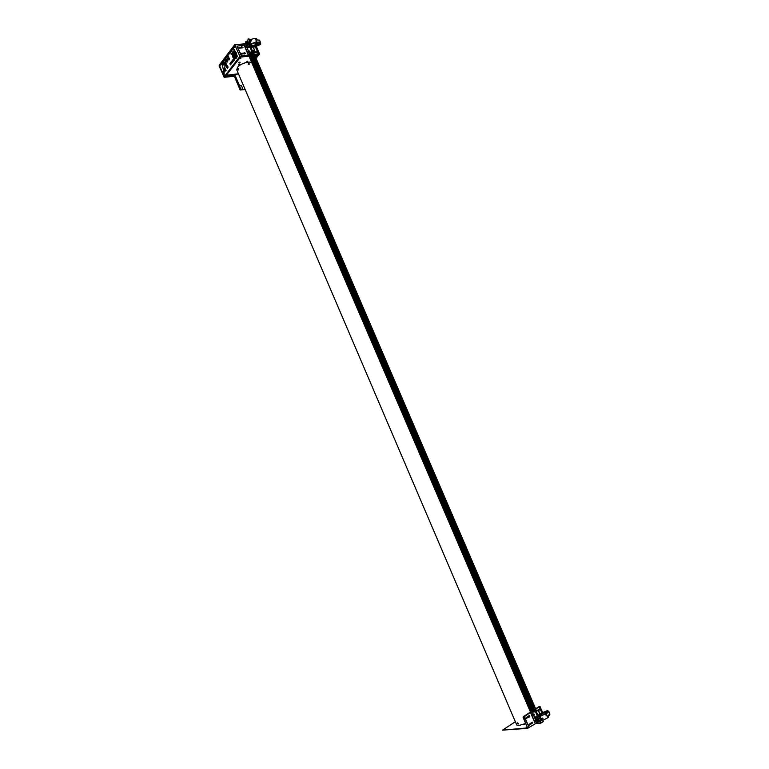 <?xml version="1.0" encoding="UTF-8"?>
<svg xmlns="http://www.w3.org/2000/svg" width="769" height="769" viewBox="0 0 769 769"><rect width="100%" height="100%" fill="white"/><g stroke="black" fill="none" stroke-linecap="round" stroke-linejoin="round"><path stroke-width="1.15" d="M228.547 56.695L228.999 59.972M229.537 58.473L228.047 56.935C227.595 58.848 227.97 59.819 229.181 59.847L229.537 58.627M242.177 56.925L249.012 56.166M243.936 63.183L242.245 63.914M256.567 56.483L257.202 56.214M240.303 58.3L240.947 58.021M247.56 61.453L246.82 61.53L247.56 61.453M226.653 76.717L224.221 76.592M231.93 62.885L232.584 62.193L231.959 61.011M230.46 64.798L231.104 64.115L230.479 62.923M225.134 65.423L225.903 64.192M225.923 63.673L225.567 62.164M225.163 71.152L225.846 70.354M225.875 69.729L224.702 68.008M226.74 62.049L227.557 61.981L227.845 60.847M227.835 60.693L226.422 59.088M234.17 58.857L236.102 58.55C237.352 55.349 236.823 52.792 234.535 50.869M234.382 50.821L232.747 51.927M234.583 60.299L234.487 59.588M237.486 56.55L237.39 55.839M234.814 50.331L234.728 49.62M232.075 53.993L231.834 53.397M231.229 63.885L231.844 63.145L231.219 61.962M232.853 61.683L233.507 60.991L232.882 59.809M227.297 68.383L227.98 67.605M228.018 66.922L226.836 65.221M222.75 62.289L219.684 65.942L223.462 74.804M234.93 45.208L239.909 56.416L234.93 45.208L234.766 46.659L224.75 59.665M246.868 61.482L247.407 61.251M240.168 58.502L241.206 57.925L240.168 58.502M240.043 58.338L241.149 57.867M240.928 58.127L240.389 58.357M240.37 58.357L240.88 57.983L240.37 58.357M256.375 56.666L257.461 56.108L256.375 56.666M256.308 56.531L257.413 56.05M257.182 56.31L256.654 56.541M256.606 56.531L257.173 56.185L256.606 56.531M225.269 63.779L225.048 62.597M225.182 62.376L225.202 65.048M222.779 66.922L222.433 63.981M224.923 63.837L222.75 63.769M223.202 63.904L224.125 63.99M222.683 63.673L224.231 64.423L222.424 64.375M225.154 64.769L222.424 64.663L222.606 65.923M222.424 64.442L224.221 65.048L222.385 64.471M231.729 63.145L231.2 61.914L230.623 62.664L231.152 63.894L231.757 63.26M230.402 64.865L230.988 64.115L230.46 62.875L229.883 63.635L230.402 64.865M231.882 62.952L232.469 62.193L231.94 60.962L231.354 61.712L231.882 62.952M232.805 61.751L233.392 61.001L232.863 59.761L232.276 60.52L232.805 61.751M227.634 66.086L227.528 68.066L225.961 65.884L226.73 65.461L227.634 66.086M227.932 66.97L227.711 65.99L226.374 65.673M226.307 65.846L226.461 67.614L227.912 67.489M227.528 66.221C227.759 67.855 227.47 68.239 226.634 67.384C226.403 65.75 226.701 65.365 227.528 66.221M225.404 68.979L225.327 70.642L224.49 70.171L224.567 68.508L225.404 68.979M225.788 69.768L224.615 68.028M223.135 68.547L224.154 68.72L224.327 70.383L225.778 70.21M226.346 60.174L226.471 61.087M226.23 61.337L224.884 59.713C225.673 59.223 226.124 59.674 226.249 61.059L225.192 61.856L225.432 61.078L224.452 59.761L222.76 61.933L224.971 62.039M226.192 59.251L227.499 59.771L227.72 61.203M226.749 61.876C227.912 61.107 227.835 60.222 226.519 59.242L226.451 59.078M226.249 61.107L226.124 60.213M227.701 61.251L226.663 61.991M226.096 59.271L226.999 61.972M235.179 53.128L234.343 52.696M236.391 56.791L236.583 57.598M234.209 57.175L234.372 57.742M235.468 58.098L235.948 55.935M235.823 55.887L235.026 57.06M233.497 57.867L232.844 55.839M234.862 58.204L235.468 58.136M233.44 55.349L234.007 56.339M234.439 57.983L234.612 58.636M234.574 57.117L234.747 57.771M234.805 57.983L234.968 58.617M233.44 53.917L233.805 55.541M232.853 52.157L233.67 52.071M232.642 55.858L232.459 54.493M236.448 53.369L236.025 52.35M234.305 50.927L234.055 54.166M234.285 51.869L235.535 53.446L235.958 55.704M234.305 52.273L234.362 52.898M235.333 51.398L235.401 52.061M235.449 52.542L235.545 53.474M235.939 55.051L235.747 53.128L234.295 51.417M235.679 52.484L235.602 51.696M232.2 54.282L232.738 56.993L233.882 58.559M234.853 58.636L234.68 58.002M234.622 57.781L234.449 57.108M234.862 57.031L235.612 56.8M231.959 53.984L231.527 53.167M232.863 51.706L233.257 51.177M236.266 57.329L235.968 58.646L235.343 58.704M235.42 58.377L235.574 57.367M233.613 56.05L233.997 56.637M235.208 53.974L235.477 55.493M235.083 54.022L235.352 55.445M235.343 55.666L234.218 56.8M233.488 56.108L233.997 56.868M235.016 56.925L234.218 57.041L235.016 56.925L235.468 55.724M236.294 55.916L235.497 58.3M235.439 53.561L235.833 55.656M235.775 55.858L235.218 57.521L234.199 57.665M233.978 57.521L232.834 54.57M233.142 56.56L233.978 57.752L232.661 54.493M234.199 57.886L235.295 57.733L234.199 57.896M232.834 54.33L234.103 52.234L233.459 52.484M235.785 55.628L235.381 53.551L234.276 52.263L235.41 53.494M234.112 52.004L232.709 54.272M232.709 54.512L233.113 56.493M234.18 58.732L235.574 58.511C236.564 57.588 236.689 55.753 235.939 53.013L234.132 51.129M234.555 55.33L236.246 56.07M229.614 58.511L229.498 59.184L229.614 58.511M226.105 70.421L225.817 69.729L226.105 70.421M222.222 64.413L222.126 65.038L221.953 64.288M226.297 63.769L226.269 64.327L226.297 63.769M238.861 64.952L238.428 64.596L239.822 64.433M239.62 64.875L238.976 64.952L239.62 64.875M239.495 64.711L239.015 64.913M234.189 76.112L232.93 76.266M232.603 76.304L230.863 76.516M230.181 76.602L228.787 76.775M228.451 76.813L228.71 75.968L227.999 76.689M228.105 76.852L223.952 76.977L219.146 65.278L234.603 44.862L245.369 43.766M234.247 76.237L224.461 77.304M219.636 65.48L235.035 45.083M224.596 76.179L239.803 56.579L248.916 55.945M239.909 56.416L248.858 55.82M254.76 55.301L259.595 54.618M254.702 55.176L259.691 54.234L256.192 46.111M244.206 53.743L243.677 53.436M253.51 52.263L254.75 50.543L253.059 47.178M241.091 47.457L241.168 47.947M244.359 53.724L243.667 53.407M245.032 44.035L234.603 44.862M224.346 77.448L219.136 66.057M239.832 62.154L238.909 62.549M239.149 63.106L240.072 62.712M240.034 62.779L239.13 62.914L240.034 62.779M234.218 60.549L234.064 59.434M233.536 59.492L233.939 60.597L233.536 59.492M233.959 59.655L234.055 60.357M237.169 56.829L237.006 55.637M236.477 55.695L236.804 56.868L236.477 55.695M236.852 55.897L236.948 56.608M234.545 50.619L234.382 49.399M233.843 49.447L234.103 50.667L233.843 49.447M234.189 49.677L234.285 50.389M230.998 53.224L231.19 54.455L230.998 53.224M231.315 53.465L231.411 54.157M241.303 47.015L242.273 47.659M242.033 47.976L241.572 46.669L242.418 47.572L241.447 46.947M244.052 52.763L244.446 54.013L244.792 53.388M244.061 52.686L244.504 53.936L244.859 53.359M253.501 52.234L254.549 52.33M254.174 51.388L254.577 52.427L253.77 51.898M254.577 51.84L254.068 51.638L254.577 51.84M253.847 51.802L254.51 52.34L254.154 51.408M244.629 53.224L244.436 52.648L244.629 53.224M244.071 52.926L244.994 52.936L244.071 52.926M254.376 54.416L258.365 53.724L255.241 46.467M254.462 54.618L258.24 53.993M254.414 52.628L256.586 52.398L256.288 51.715L254.779 51.879M256.288 51.715L254.827 52.081M248.329 55.08L241.418 56.05L248.329 55.08L247.512 53.167M241.418 56.05L237.015 46.351L241.601 55.82M244.725 46.178L247.224 52.013L244.244 45.063L237.198 46.121M244.244 45.063L245.128 43.91L245.792 45.035M248.627 51.629L249.396 53.859L248.502 54.993L530.629 712.305L524.468 716.612L529.101 727.416L535.484 723.619L534.83 722.081L535.243 723.591M246.109 45.784L248.291 50.85M242.033 47.14L241.504 47.197M241.187 47.236L238.948 47.476L239.294 48.149L241.591 47.909M242.187 47.342L241.639 47.399M241.206 47.438L238.948 47.476M242.206 47.841L243.042 47.755L242.754 47.072M243.542 53.099L241.504 53.321L241.802 54.003L243.84 53.782M243.975 53.772L245.551 53.599L244.994 52.946M244.119 53.032L243.59 53.09M245.003 47.322L247.109 52.244M525.717 723.494L518.815 725.523L516.768 725.042M252.069 63.289L252.04 63.327C251.252 60.318 240.351 63.346 237.438 67.422L236.756 69.873M237.938 69.633L238.179 68.556L238.207 69.969M237.89 68.979L237.929 69.633L237.89 68.979M249.262 63.894L249.06 64.634L248.176 64.183L248.377 63.433L249.166 63.76M248.627 63.904L249.127 63.769L248.627 63.904M252.847 50.85L536.666 711.181M252.059 50.754L536.089 711.681M251.953 50.802L535.983 711.738M251.665 51.379L535.397 711.71M251.473 51.629L535.089 711.738M250.886 51.965L534.34 711.825M250.531 52.427L533.782 711.883M250.281 53.148L533.215 711.94M250.05 53.032L533.023 711.959M533.936 714.065L534.263 714.853M249.339 53.936L531.869 712.007M248.983 54.388L531.312 712.075M532.263 714.295L532.494 714.834M535.118 720.947L535.349 721.485M248.858 54.541L531.119 712.094M532.023 714.19L532.359 714.968M534.878 720.841L535.214 721.62M524.554 716.199L530.158 712.411L531.475 714.276M531.523 714.382L531.965 715.43M531.994 715.487L534.378 721.043L530.629 712.305L532.34 711.959L533.167 714.353M534.484 721.274L534.551 721.86L534.522 721.274M533.177 714.545L534.08 715.228M536.214 721.207L536.416 721.687M536.724 721.985L536.185 720.938L536.724 721.985M248.762 51.196L248.55 50.696L248.445 51.215M248.781 51.504L248.387 50.571L248.781 51.504M249.089 51.533L248.945 50.446M248.349 50.619L248.464 51.485M246.407 44.9L246.33 45.736L246.253 44.65M246.33 44.833L246.368 45.333M250.896 47.409L252.309 50.696L254.472 50.466L251.607 51.052L249.694 53.484L248.723 51.648M245.955 42.843L245.417 43.535L245.811 44.871M246.215 45.794L248.32 50.706M249.81 53.33L251.876 50.841M247.685 40.805L245.542 41.882M254.308 50.667L253.347 52.023M246.589 41.247L247.753 42.41L246.589 41.247L245.398 41.978L247.253 43.045M246.859 41.872L245.667 42.612M249.079 41.18L250.069 40.142L251.165 40.151L251.434 40.786L249.675 42.276M249.233 41.939L250.338 40.767L251.434 40.786M250.069 40.142L250.338 40.767M248.003 39.555L248.156 38.844L249.329 39.132L249.166 39.853L248.003 39.555M247.474 43.256L247.772 43.871L246.791 44.602M247.099 43.083L247.378 43.996M247.118 43.545L247.003 44.121M249.108 45.111L249.108 45.756M247.608 45.563L247.012 46.419L247.464 47.476L254.183 47.063L259.912 44.737L260.768 44.006L259.691 43.074M246.705 44.535L247.214 45.89M249.194 46.582L248.483 47.505L249.194 46.582M258.086 44.266L259.557 43.852L258.086 44.266M247.166 45.342L251.396 43.881C251.348 43.304 258.942 41.093 258.278 42.891L257.327 43.285C256.673 42.43 255.01 42.622 252.357 43.862L247.166 45.342M250.271 41.92L250.012 43.756L247.781 43.862M247.926 43.958L249.541 42.91M250.463 42.853L250.204 41.978M258.278 42.891L257.932 42.084L260.441 42.276L259.528 40.161L257.019 39.959L256.663 39.142C257.317 37.325 249.723 39.536 249.771 40.113L249.194 40.305M260.441 42.276L259.576 42.814M259.316 44.429L259.326 44.41C255.202 44.785 256.586 45.284 256.404 45.592L259.316 44.429M260.345 44.294L259.672 44.487L260.345 44.294M251.05 46.736L249.925 46.919L251.511 46.13L251.05 46.736M249.358 45.035L249.377 45.64L249.925 44.89M251.588 46.688L254.231 46.025L251.588 46.688M255.721 45.534L254.51 46.323L255.721 45.534M246.839 45.015L246.311 44.785L246.984 43.891M248.868 45.179L249.281 46.15L247.464 47.476M246.311 44.785L246.291 42.987M259.739 43.4L259.547 42.737L258.201 42.718M257.259 43.151L255.904 44.016L255.366 42.785M255.462 42.997L256.135 42.747M251.338 44.544L251.857 45.756L259.893 43.545L260.768 44.006M251.857 45.756L249.281 46.15M248.051 47.313L249.569 46.649M257.951 44.41L259.509 43.795M258.365 40.209L256.942 39.777M535.897 711.767L532.533 712.181L533.253 714.305M535.849 711.661L532.533 712.181M540.52 721.293L541.222 722.927L540.434 723.235L537.406 723.514L536.541 721.966M534.099 714.113L534.407 714.603M533.686 715.333L536.118 720.976M537.185 715.679L535.551 711.863L536.329 711.556L537.906 715.208M541.222 722.927L543.097 721.687L542.52 720.342M539.79 713.978L538.213 710.325L536.051 711.585L537.954 710.345M542.626 720.303L543.097 721.687M538.213 710.325L536.301 710.316M536.368 710.469L537.944 710.306M538.367 720.418L538.771 719.688L539.079 720.399L538.675 721.139L538.367 720.418L536.954 720.88L537.964 719.774M538.675 721.139L537.262 721.601L536.954 720.88M540.242 718.948L542.722 718.015L540.405 718.563M542.722 718.015L543.029 718.736L541.328 719.553M541.943 718.909L540.732 719.275M541.847 718.688L542.155 719.409M540.77 720.697L542.097 720.044L540.77 720.697M538.233 718.582L537.954 719.601M537.502 719.034L537.675 719.947M537.002 719.275L537.502 720.092M537.406 720.178L536.906 719.323M536.099 718.534L537.243 720.111M537.002 716.458L535.599 716.871L537.002 716.458M546.788 711.085L545.356 711.834L546.788 711.085M548.287 716.208L548.845 715.891M537.916 722.293L541.04 721.034M540.482 720.774L539.492 721.062M536.589 719.217L540.328 717.496L541.097 718.323M547.884 711.969L548.903 711.633L546.999 713.228L546.605 712.296C548.23 712.527 540.751 716.362 540.444 716.131L535.945 718.073L541.232 715.554C544.135 714.372 545.586 713.44 545.596 712.738L545.606 712.757M538.3 718.554L537.8 718.794M541.03 718.342L540.184 717.419M546.605 712.296L545.596 712.738M542.164 720.495C539.896 721.601 549.979 717.314 548.451 716.573L548.047 715.651L549.95 714.055L548.903 711.633M546.509 711.142L545.442 711.671M538.117 715.901L539.175 715.285L538.117 715.901M541.405 713.661L538.877 715.035L541.405 713.661M541.549 713.334L542.943 712.959L541.549 713.334M546.855 710.931L547.518 710.585L546.855 710.931M537.464 721.601L536.695 719.928M537.291 720.303L536.406 720.332M547.816 711.815L547.932 710.412L540.761 713.334L535.089 717.266L536.137 718.525M535.089 717.266L537.358 716.621L537.618 717.217M548.278 716.189L549.345 715.362L549.056 714.689M549.258 715.151L549.633 714.353M545.211 713.449L544.317 714.103M547.47 711.238L547.903 712.017L546.836 712.834M547.932 710.412L539.684 715.199L539.992 715.939M537.358 716.621L539.684 715.199M537.243 716.256L535.599 716.871M546.99 711.229L545.413 711.969M247.897 53.051L247.753 51.965M247.531 52.379L247.435 52.888L247.531 52.379M245.388 47.207L245.253 46.121M245.167 46.313L245.186 46.861M245.176 47.236L245.667 47.217M518.412 723.494L517.402 722.86L518.412 723.494M505.06 729.387L505.704 729.041L505.06 729.387M527.505 727.907L502.551 730.137L515.336 721.707M502.551 730.137L527.688 728.339L523.372 717.352M542.635 712.594L540.04 706.548L535.714 708.96M530.562 712.152L523.506 716.727M539.559 706.327L535.618 708.73M530.514 712.036L523.218 716.756M530.735 723.196L531.062 723.821L531.168 722.908M527.88 716.535L528.361 717.054L526.294 718.409M523.093 717.381L527.553 727.878M531.581 723.485L531.35 722.793M528.726 716.823L528.62 716.247M523.795 724.254L523.237 724.456M525.842 723.792L523.968 724.187M526.794 727.138L527.294 727.166L526.717 725.83M524.698 724.177L525.746 723.581M524.189 716.641L529.101 727.416M536.406 721.889L536.983 723.427L535.484 723.619M532.215 723.071L532.321 722.158L529.072 724.292L529.408 725.071L532.677 722.927L532.581 722.12M529.408 725.071L532.119 722.87M528.678 716.852L529.178 716.535M529.581 716.42L529.457 715.506M526.313 718.419L528.466 717.141M528.188 716.333L526.207 717.612L526.544 718.4M529.822 716.266L529.485 715.487M531.254 714.295L531.735 715.401M531.744 715.439L534.176 721.111M534.59 722.062L535.291 723.696M530.629 712.305L532.033 712.161M534.791 721.255L535.311 721.207L534.791 721.255M533.561 715.257L536.051 721.062M528.63 715.901L528.937 717.16M529.139 717.189L529.053 715.852L529.139 717.189M528.572 717.198L528.803 715.939M541.972 712.901L539.088 706.778M538.579 710.566L539.444 710.008L539.107 709.229L537.675 710.172M538.521 710.45L539.444 710.008M539.165 710.037L539.079 709.249M531.908 715.449L531.456 714.382L531.908 715.449M531.754 714.497L532.081 715.026M534.772 722.101L534.311 721.034L534.772 722.101M232.997 75.948L234.334 76.035L240.091 89.935L245.1 89.406M234.334 76.035L235.237 78.14M235.285 78.255L236.016 79.966M236.218 80.437L236.794 81.793M236.996 82.264L240.207 89.79M227.211 76.4L228.306 76.65M228.566 75.987L228.653 76.602M228.835 76.583L230.565 76.371M230.911 76.333L232.805 76.102M232.988 76.073L233.891 75.968M227.547 76.612L228.393 76.506M228.845 76.448L230.575 76.237M230.921 76.198L232.892 75.958M227.009 75.92L226.509 75.218L238.428 73.795L226.509 75.218L225.855 76.064M240.543 90.002L245.157 89.521M239.755 85.84L239.294 85.196M232.478 75.237L231.95 75.372M235.766 76.929L235.42 76.112M237.938 82.014L239.38 85.378M235.775 76.938L235.497 76.304M226.663 75.516L226.173 76.025M225.74 76.592L226.605 76.612M242.744 88.868L240.86 89.3L239.409 85.888L241.37 85.628L241.716 86.455M241.822 86.493L242.735 88.82M240.86 89.3L240.38 89.896L242.341 89.637L242.821 89.041M239.736 87.551L240.034 88.243L239.736 87.551M240.38 89.896L238.919 86.484L239.409 85.888M237.871 81.86L236.775 82.148M237.717 81.658L236.785 81.975M237.823 81.735L236.929 82.514M237.871 82.023L236.939 82.341M237.256 80.399L236.15 80.687M237.092 80.207L236.16 80.514M237.736 81.543L237.198 80.274M237.092 80.034L235.996 80.322M236.929 79.841L236.006 80.149M236.314 78.217L235.218 78.496M236.15 78.015L235.227 78.323M236.266 78.082L236.958 79.716M232.421 75.314L232.498 76.131M232.642 76.121L232.709 75.468M232.776 75.612L230.854 75.843L230.575 76.602M230.844 75.833L230.075 76.429M228.182 75.766L228.71 75.968M228.21 76.016L228.143 76.669M225.096 59.386L226.346 61.068L226.028 62.068L225.192 61.856L226.028 62.068M226.326 59.271L227.278 60.924L226.509 61.924M227.038 61.789L226.317 61.962M225.826 59.348L226.884 60.982L226.076 62.01M225.413 59.261L226.471 61.049L225.807 62.183M225.442 61.828L226.115 61.001M225 63.577L222.683 63.491L225.029 63.625M224.971 62.491L222.75 62.376M223.395 64.25L224.288 64.375M225.259 63.856L222.433 63.616L222.693 62.433M224.625 64.529L223.654 64.75L224.625 64.529M224.471 64.548L224.971 64.673M223.385 68.316L225.038 68.451M222.635 64.702L224.221 65.048M256.827 55.301L254.856 55.522M256.029 58.271L258.759 54.859M240.61 56.868L225.673 76.083M244.071 45.15L244.619 46.448M533.821 715.324L533.359 714.257L533.821 715.324M250.079 47.495L251.607 51.052M539.761 721.658L540.434 723.235M539.886 713.911L538.31 710.258M538.492 716.756L538.204 716.102M247.262 51.984L247.282 53.003M247.599 53.023L247.195 52.09L247.599 53.023M247.166 52.138L248.176 53.051M528.889 727.551L527.851 728.224M528.697 727.157L527.822 727.734M226.778 75.372L238.496 73.949M225 61.953L225.865 61.78M224.779 76.189L224.846 76.689M258.817 54.849L256.048 58.309M227.153 65.471L226.144 65.596M233.949 58.886L234.016 55.858M233.613 54.907L231.94 54.166M233.641 56.002L233.372 54.801M233.363 54.561L234.084 53.109M234.324 52.917L235.237 53.917M234.939 56.723L235.295 55.647M235.304 55.416L234.257 53.128M233.142 54.705L233.997 56.896M233.142 54.464L233.661 53.08M233.747 54.724L232.065 53.907M232.2 54.051L233.113 51.485M232.421 54.147L233.18 51.696L234.122 51.369M233.959 58.348L232.421 54.388M236.256 55.839L235.727 53.099M234.17 58.905L234.247 55.887M232.671 54.253L233.382 52.273M226.269 64.327L226.019 63.606M239.899 64.192L239.668 64.865L238.361 64.836M245.369 43.727L234.632 44.833M239.87 62.001L240.101 62.558M238.775 62.462L239.015 63.02M234.074 59.415L233.545 59.473M234.468 60.53L233.939 60.597M237.371 56.781L236.833 56.839M234.699 50.562L234.17 50.619M231.815 54.339L231.286 54.397M516.778 725.071L236.737 69.825M530.475 712.056L252.049 63.346M237.986 68.624L238.457 69.921M249.06 64.634L249.291 63.789L248.377 63.433M533.205 714.286L533.859 715.362M248.973 50.408L248.445 50.466M249.367 51.533L248.839 51.59M246.849 45.688L246.33 45.736M253.289 47.159L254.75 50.543M249.166 39.853L248.695 43.698M247.147 41.545L247.82 41.065M249.579 41.872C249.396 43.708 248.55 43.987 247.041 42.708M256.808 43.458L256.51 42.776M256.26 42.189L255.99 41.564M256.856 42.189L255.712 39.527M247.166 45.669L246.705 44.602M251.376 45.823L250.877 44.669M259.893 43.545L259.547 42.737M542.751 720.265L543.27 721.485M538.387 710.133L539.982 713.843M541.386 719.582L539.098 718.688M540.934 720.947L538.982 720.178M537.444 716.573L537.694 717.169M538.079 720.188C538.165 718.006 539.011 717.583 540.636 718.938L540.742 719.332M538.8 720.938L540.088 720.851M546.24 715.708L545.404 713.767M547.441 717.016L545.884 713.401M537.791 722.379L537.435 721.553M536.474 719.294L535.945 718.073M537.627 716.458L537.896 717.073M539.55 716.17L539.252 715.468M549.201 715.257L548.979 714.737M547.903 712.017L547.509 711.094M245.282 46.092L244.753 46.14M518.412 723.975L517.297 723.494L517.402 722.86M527.861 728.214L528.88 727.541M532.177 715.353L531.302 714.411M235.256 75.737L236.179 77.9M234.939 75.862L235.823 77.938M235.872 78.053L236.602 79.765M236.814 80.236L237.39 81.591M237.592 82.062L239.284 86.032M234.209 75.102L228.604 75.785M234.324 75.42L232.92 75.593M230.508 75.891L228.768 76.102M226.836 61.866L226.201 61.991M224.971 62.693L225.182 61.856M222.75 62.577L222.76 62.01M225.029 62.635L225.019 63.692M225.259 64.183L225.25 64.683M224.51 68.576L225.211 64.99M223.048 68.451L222.414 64.807M223.452 75.199L223.933 76.391L224.942 76.679L228.326 76.266M224.231 75.977L224.039 68.729M223.529 68.701L223.452 75.179"/></g></svg>
